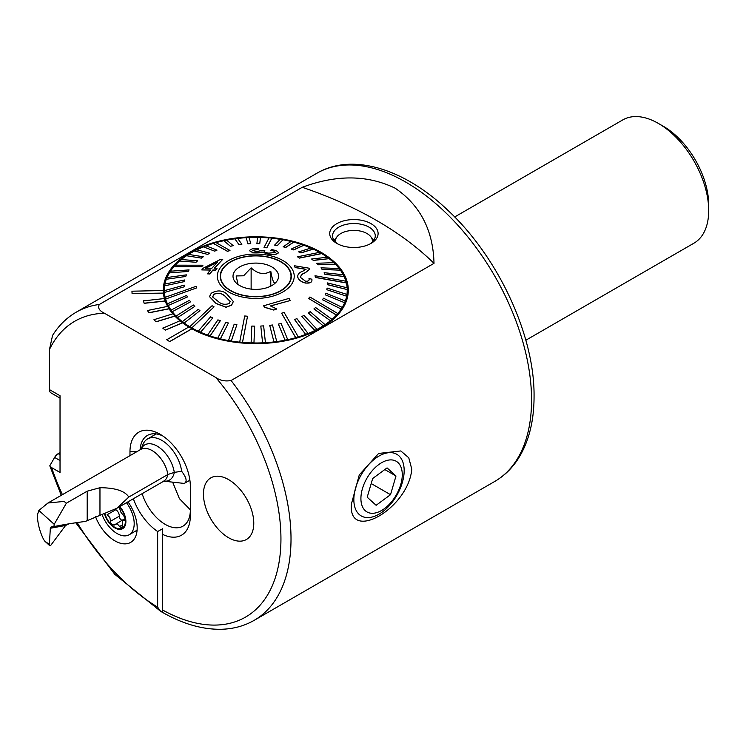 <?xml version="1.0" encoding="UTF-8"?>
<svg xmlns="http://www.w3.org/2000/svg" width="746" height="746" viewBox="0 0 746 746"><rect width="100%" height="100%" fill="white"/><g stroke="black" fill="none" stroke-linecap="round" stroke-linejoin="round"><path stroke-width="1.12" d="M95.535 516.736A31.546 18.212 -120 0 0 114.875 540.831A31.546 18.212 -120 0 0 135.716 536.29A31.546 18.212 -120 0 0 128.004 501.834M336.81 243.41L336.81 243.41A24.198 13.969 180 0 1 336.81 223.66A24.198 13.969 180 0 1 371.023 223.66A24.198 13.969 180 0 1 371.023 243.41A24.198 13.969 180 0 1 336.81 243.41M337.873 243.998A21.354 12.328 180 0 1 332.567 235.857A21.354 12.328 180 0 1 345.743 224.471A21.354 12.328 180 0 1 369.018 227.148A21.354 12.328 180 0 1 375.266 235.857A21.354 12.328 180 0 1 369.96 243.998M129.972 455.657L129.972 451.731A42.699 24.655 60 0 1 160.166 434.303A42.699 24.655 60 0 1 190.361 486.597L190.361 515.654A42.699 24.655 60 0 1 162.684 534.416L162.684 528.727L157.658 531.516A42.699 24.655 60 0 1 133.347 498.748M142.15 493.665A35.584 20.543 -120 0 0 165.202 524.373A35.584 20.543 -120 0 0 182.994 526.135A35.584 20.543 -120 0 0 190.361 509.844L179.404 498.645L172.755 482.41M411.792 469.169C408.407 508.511 348 543.144 351.403 504.035L359.274 474.913L378.614 453.456L400.816 450.948L408.761 457.764L411.792 469.169M169.734 341.5L191.89 328.706A92.523 53.414 180 0 1 190.361 327.848A92.523 53.414 180 0 1 188.869 326.962L166.712 339.756L169.734 341.621L191.89 328.827A92.523 53.414 180 0 0 292.171 339.299A92.523 53.414 180 0 0 348.307 290.194A92.523 53.414 180 0 0 321.209 252.418A92.523 53.414 180 0 0 220.378 240.846A92.523 53.414 180 0 0 163.262 290.194A92.523 53.414 180 0 0 163.271 290.52L131.949 291.201L132.079 293.672L163.402 293.103A92.523 53.414 180 0 0 164.4 298.54M188.775 327.018A92.523 53.414 180 0 1 182.565 322.841L182.565 322.729A92.523 53.414 180 0 1 180.038 320.743L162.824 328.175L165.351 330.161L182.565 322.841M179.945 320.78A92.523 53.414 180 0 1 174.9 316.127L174.9 316.006A92.523 53.414 180 0 1 172.913 313.824L153.993 319.68L155.979 321.862L174.9 316.127M172.839 313.852A92.523 53.414 180 0 1 169.072 308.816L169.072 308.695A92.523 53.414 180 0 1 167.673 306.364L147.475 310.513L148.874 312.844L169.072 308.816M167.617 306.382A92.523 53.414 180 0 1 165.211 301.076L165.211 300.964A92.523 53.414 180 0 1 164.437 298.54L143.419 300.89L144.183 303.314L165.211 301.076M131.949 291.089L132.079 293.551L163.402 293.103M163.402 292.982A92.523 53.414 180 0 1 163.271 290.52M525.837 340.232L693.957 243.168A71.168 41.086 -120 0 0 708.7 210.586L708.7 204.777A64.053 36.983 -120 0 0 663.408 126.326L658.373 123.426A71.168 41.086 -120 0 0 622.789 119.901L454.668 216.965M708.7 210.586A71.168 41.086 -120 0 0 658.373 123.426M77.174 522.564A170.806 98.612 -120 0 0 157.658 607.151L160.567 611.263L162.684 612.485C183.04 624.02 202.586 629.615 221.329 629.27C233.386 628.953 244.334 625.978 254.162 620.346A177.921 102.724 -120 0 0 291.015 538.901A177.921 102.724 -120 0 0 231.073 380.516C225.217 381.551 220.135 380.553 215.827 377.523L104.515 313.264C99.283 310.774 97.549 307.846 99.339 304.461L302.27 187.302C336.502 174.536 367.452 174.825 395.119 188.179C420.231 205.262 433.193 230.318 434.004 263.357L231.073 380.516M162.684 612.205L162.684 534.416M61.265 495.325L49.786 465.793L51.605 467.611L60.025 472.47L60.025 395.706L49.46 389.608L49.46 349.51L52.574 335.383C58.813 325.461 66.702 317.721 76.241 312.173A177.921 102.724 -120 0 1 99.339 304.461M228.612 479.622A35.584 20.543 -120 0 0 210.82 477.86A35.584 20.543 -120 0 0 205.364 506.375A35.584 20.543 -120 0 0 228.612 537.735A35.584 20.543 -120 0 0 246.404 539.498A35.584 20.543 -120 0 0 251.859 510.982A35.584 20.543 -120 0 0 228.612 479.622M434.004 263.357A370.081 213.664 0 0 0 302.27 187.302M166.712 339.756L169.734 341.621M157.658 607.151L157.658 531.516M162.824 328.063L165.351 330.161M165.351 330.04L182.565 322.729M153.993 319.568L155.979 321.862M155.979 321.75L174.9 316.006M147.475 310.401L148.874 312.844M148.874 312.733L169.072 308.695M143.419 300.778L144.183 303.314M144.183 303.202L165.211 300.964M162.805 435.953A35.584 20.543 -120 0 0 147.41 435.44A35.584 20.543 -120 0 0 140.099 449.81M49.46 389.608A7.115 4.112 120 0 0 50.933 392.862L60.025 398.112M60.025 452.608L58.179 453.68A7.115 4.112 120 0 0 54.617 457.429L49.786 465.793M220.434 278.566A35.584 20.543 180 0 1 220.555 277.997M279.853 291.099A35.23 20.338 180 0 1 241.76 294.903A35.23 20.338 180 0 1 220.555 276.244A35.23 20.338 180 0 1 231.717 261.389A35.23 20.338 180 0 1 269.81 257.584A35.23 20.338 180 0 1 291.015 276.244A35.23 20.338 180 0 1 279.853 291.099M275.442 282.846C273.894 283.984 272.346 280.132 270.789 271.292C264.261 275.125 257.706 273.969 251.132 267.842L243.634 275.787L236.128 275.945L238.058 284.496M240.231 266.639A22.772 13.148 180 0 1 269.008 265.539A22.772 13.148 180 0 1 276.579 281.615A22.772 13.148 180 0 1 271.339 285.849A22.772 13.148 180 0 1 234.999 281.615A22.772 13.148 180 0 1 240.231 266.639M291.015 277.997A35.584 20.543 180 0 1 291.145 278.566M251.132 289.112L251.132 267.842M270.789 286.138L270.789 271.292M224.406 295.724L224.406 295.612C221.32 292.991 217.701 292.591 213.57 294.39L213.57 294.511C217.711 292.702 221.32 293.113 224.406 295.724M226.486 293.654L233.358 301.543L231.577 305.095L226.038 307.147L216.116 303.426L209.495 296.526L211.277 293.243C216.89 290.063 221.954 290.194 226.486 293.654M213.57 294.39L212.778 297.122L218.317 301.552C221.357 304.312 225.012 304.965 229.264 303.519L230.169 301.561L224.537 295.686M214.083 306.867L212.078 305.701L189.857 326.664A91.45 52.798 0 0 0 190.845 327.252A91.45 52.798 0 0 0 191.862 327.83L214.083 306.867L191.862 327.951A91.45 52.798 180 0 0 198.315 331.261L198.315 331.14A91.45 52.798 0 0 0 200.562 332.156L212.834 317.861L200.562 332.278A91.45 52.798 180 0 0 207.686 335.094L207.686 334.973A91.45 52.798 0 0 0 210.13 335.821L220.34 320.705L210.13 335.942A91.45 52.798 180 0 0 217.813 338.227L217.813 338.106A91.45 52.798 0 0 0 220.424 338.759L228.407 322.99L220.424 338.88A91.45 52.798 180 0 0 228.546 340.596L228.546 340.474A91.45 52.798 0 0 0 231.269 340.941L236.911 324.669L231.269 341.062A91.45 52.798 180 0 0 239.699 342.172L239.699 342.041A91.45 52.798 0 0 0 241.098 342.181A91.45 52.798 0 0 0 242.506 342.311L247.532 316.239L246.133 316.099L244.725 315.978L239.699 342.041M299.491 257.976L321.712 253.481A91.45 52.798 0 0 0 320.724 252.894A91.45 52.798 0 0 0 319.708 252.316L297.486 256.801L299.491 258.097L297.486 256.801M189.857 326.664L189.857 326.785A91.45 52.798 180 0 1 184.169 323.027L199.956 310.653L184.169 323.027M199.956 310.653L198.222 309.357L182.434 321.601A91.45 52.798 0 0 0 184.169 322.906M182.434 321.601L182.434 321.722A91.45 52.798 180 0 1 177.604 317.582L194.79 306.41L177.604 317.582M194.79 306.41L193.354 304.993L176.168 316.043A91.45 52.798 0 0 0 177.604 317.46M176.168 316.043L176.168 316.164A91.45 52.798 180 0 1 172.27 311.707L190.584 301.832L172.27 311.707M190.584 301.832L189.465 300.321L171.151 310.075A91.45 52.798 0 0 0 172.27 311.586M171.151 310.075L171.151 310.196A91.45 52.798 180 0 1 168.26 305.496L187.414 296.973L168.26 305.496M187.414 296.973L186.631 295.397L167.477 303.799A91.45 52.798 0 0 0 168.26 305.375M167.477 303.799L167.477 303.92A91.45 52.798 180 0 1 165.631 299.043L196.571 287.937L196.133 286.315L165.192 297.3A91.45 52.798 0 0 0 165.398 298.111A91.45 52.798 0 0 0 165.631 298.922M165.192 297.3L165.192 297.421A91.45 52.798 180 0 1 164.418 292.451L184.327 286.781L164.418 292.451M184.327 286.781L184.253 285.131L164.344 290.688A91.45 52.798 0 0 0 164.418 292.329M164.344 290.688L164.344 290.809A91.45 52.798 180 0 1 164.334 290.194A91.45 52.798 180 0 1 164.652 285.821L184.467 281.587L164.652 285.821M184.467 281.587L184.747 279.955L164.931 284.067A91.45 52.798 0 0 0 164.652 285.699M164.95 284.058A91.45 52.798 180 0 1 166.311 279.265L185.735 276.458L166.311 279.265M185.735 276.458L186.369 274.854L166.945 277.54A91.45 52.798 0 0 0 166.311 279.135M167.001 277.531A91.45 52.798 180 0 1 169.398 272.877L188.104 271.451L169.398 272.877M188.104 271.451L189.083 269.912L170.368 271.208A91.45 52.798 0 0 0 169.398 272.747M170.452 271.199A91.45 52.798 180 0 1 173.837 266.76L201.662 266.676L202.968 265.212L201.662 266.798L173.837 266.76M202.968 265.212L175.133 265.175A91.45 52.798 0 0 0 174.48 265.902A91.45 52.798 0 0 0 173.837 266.639M175.254 265.175A91.45 52.798 180 0 1 179.572 261.016L195.993 262.275L179.572 261.016M195.993 262.154L197.606 260.802L181.175 259.533A91.45 52.798 0 0 0 179.572 260.895M181.315 259.543A91.45 52.798 180 0 1 186.5 255.729L201.383 258.135L186.5 255.729M201.383 258.004L203.276 256.783L188.393 254.377A91.45 52.798 0 0 0 186.5 255.608M188.551 254.405A91.45 52.798 180 0 1 194.529 250.982L207.64 254.405L194.529 250.982M207.64 254.283L209.785 253.202L196.674 249.779A91.45 52.798 0 0 0 194.529 250.861M196.832 249.826A91.45 52.798 180 0 1 203.527 246.861L214.652 251.16L203.527 246.861M214.652 251.038L217.011 250.124L205.887 245.826A91.45 52.798 0 0 0 203.527 246.74M206.045 245.882A91.45 52.798 180 0 1 213.347 243.42L227.437 251.206L229.982 250.591L227.437 251.327L213.347 243.42M229.982 250.47L215.883 242.562A91.45 52.798 0 0 0 214.606 242.926A91.45 52.798 0 0 0 213.347 243.299M216.032 242.646A91.45 52.798 180 0 1 223.828 240.725L230.495 246.32L223.828 240.725M230.495 246.199L233.181 245.648L226.514 240.044A91.45 52.798 0 0 0 223.828 240.594M226.635 240.147A91.45 52.798 180 0 1 234.822 238.795L239.084 244.791L234.822 238.795M239.084 244.669L241.863 244.315L237.601 238.328A91.45 52.798 0 0 0 234.822 238.673M237.685 238.44A91.45 52.798 180 0 1 246.143 237.685L247.933 243.905L246.143 237.685M247.933 243.774L250.768 243.634L248.977 237.415A91.45 52.798 0 0 0 246.143 237.564M249.015 237.536A91.45 52.798 180 0 1 257.603 237.405M256.904 243.532L259.757 243.597L260.466 237.34A91.45 52.798 0 0 0 257.612 237.284L256.904 243.653L259.757 243.718L260.466 237.461A91.45 52.798 180 0 1 268.998 237.946M266.844 247.7L271.87 238.095A91.45 52.798 0 0 0 270.472 237.955A91.45 52.798 0 0 0 269.064 237.834L264.037 247.439L266.844 247.821L264.037 247.439M271.87 238.095L271.87 238.216A91.45 52.798 180 0 1 280.198 239.307M274.659 244.996L277.391 245.462L283.032 239.671A91.45 52.798 0 0 0 280.3 239.205L274.659 245.117L277.391 245.583L283.032 239.792A91.45 52.798 180 0 1 291.015 241.471M283.163 246.674L285.765 247.336L293.756 242.04A91.45 52.798 0 0 0 291.145 241.378L283.163 246.795L285.765 247.458L293.756 242.161A91.45 52.798 180 0 1 301.281 244.39M291.229 248.959L293.672 249.798L303.883 245.164A91.45 52.798 0 0 0 301.44 244.324L291.229 249.08L293.672 249.919L303.883 245.285A91.45 52.798 180 0 1 310.849 248.036M298.736 251.803L300.983 252.819L313.255 248.996A91.45 52.798 0 0 0 311.007 247.98L298.736 251.924L300.983 252.941L313.255 249.117A91.45 52.798 180 0 1 319.549 252.344M281.055 261.781A35.584 20.543 180 0 1 291.369 276.244A35.584 20.543 180 0 1 269.334 295.239A35.584 20.543 180 0 1 230.523 290.707A35.584 20.543 180 0 1 220.201 276.244A35.584 20.543 180 0 1 242.236 257.249A35.584 20.543 180 0 1 281.055 261.781M281.596 313.208L295.686 337.574A91.45 52.798 0 0 0 296.964 337.211A91.45 52.798 0 0 0 298.232 336.838L284.133 312.471L281.596 313.208L295.686 337.696A91.45 52.798 180 0 1 287.742 339.663L281.074 323.466L278.389 324.137L285.056 340.213A91.45 52.798 180 0 1 276.747 341.584L272.486 324.995L269.707 325.34L273.969 341.938A91.45 52.798 180 0 1 265.427 342.694L263.636 325.881L260.802 326.03L262.592 342.843A91.45 52.798 180 0 1 253.957 342.983L254.666 326.133L251.822 326.067L251.113 342.918A91.45 52.798 180 0 1 242.506 342.433L247.532 316.239M308.602 298.456L336.437 314.961A91.45 52.798 0 0 0 337.099 314.234A91.45 52.798 0 0 0 337.733 313.506L309.907 297.001L308.602 298.456L336.437 315.082A91.45 52.798 180 0 1 332.007 319.372L315.577 307.511L313.973 308.984L330.394 320.724A91.45 52.798 180 0 1 325.07 324.659L310.187 311.651L308.294 313.003L323.177 325.881A91.45 52.798 180 0 1 317.041 329.396L303.93 315.381L301.785 316.584L314.896 330.478A91.45 52.798 180 0 1 308.051 333.518L296.917 318.626L294.558 319.54L305.683 334.441A91.45 52.798 180 0 1 298.232 336.959L298.232 336.838M315.008 275.74L315.437 277.484L315.008 275.74L345.939 281.214A91.45 52.798 0 0 1 346.172 282.025A91.45 52.798 0 0 1 346.377 282.837L346.377 282.967A91.45 52.798 180 0 1 347.142 287.807M278.165 253.099L278.165 252.978C278.314 251.467 276.095 250.339 271.507 249.574L270.602 250.376C273.623 250.843 275.199 251.561 275.339 252.521L268.802 253.136C265.669 252.745 264.103 252.083 264.121 251.169L264.811 250.6L261.771 250.423L256.363 251.672L252.624 250.33L258.275 249.304L258.116 248.409C253.771 248.334 251.01 248.94 249.835 250.227C249.621 251.523 251.672 252.297 255.981 252.558L262.098 251.989L268.252 254.041C273.446 254.731 276.747 254.377 278.165 252.978L278.165 253.099C276.766 254.489 273.465 254.843 268.252 254.153L262.098 252.111L255.981 252.67C251.682 252.418 249.64 251.644 249.835 250.339M258.275 249.304L252.577 250.525M264.811 250.6L264.075 251.393M201.756 269.912L203.21 268.196L220.741 259.291L222.746 259.328L214.354 268.224L217.058 268.224L215.603 269.977L212.899 269.968L209.803 273.866L207.341 273.829L210.437 269.949L201.756 269.912L210.437 270.071M214.354 268.336L222.746 259.328M207.341 273.829L209.803 273.987L212.899 270.08L215.603 270.099L217.058 268.224M228.5 291.873A38.428 22.184 180 0 1 228.724 260.494A38.428 22.184 180 0 1 283.07 260.624A38.428 22.184 180 0 1 282.846 292.003A38.428 22.184 180 0 1 228.5 291.873M271.87 238.216L266.844 247.821M250.768 243.634L247.933 243.905M241.863 244.315L239.084 244.791M233.181 245.648L230.495 246.32M217.011 250.124L214.652 251.16M209.785 253.202L207.64 254.405M203.276 256.783L201.383 258.135M197.606 260.802L195.993 262.275M189.083 269.912L188.104 271.572M186.369 274.854L185.735 276.579M184.747 279.955L184.467 281.718M196.571 287.937L165.631 299.043M209.495 296.638L216.116 303.547L226.038 307.268L231.577 305.207L233.358 301.543M341.202 308.928A91.45 52.798 0 0 0 342.181 307.389L323.466 298.214L322.496 299.752L341.202 309.049A91.45 52.798 180 0 1 337.733 313.628L337.733 313.506M341.202 309.049L322.496 299.752M344.624 302.606A91.45 52.798 0 0 0 345.258 301.002L325.834 293.206L325.209 294.81L344.624 302.727A91.45 52.798 180 0 1 342.181 307.511L342.181 307.389M344.624 302.727L325.209 294.81M346.648 296.078A91.45 52.798 0 0 0 346.927 294.437L327.102 288.068L326.823 289.709L346.648 296.199A91.45 52.798 180 0 1 345.258 301.123L345.258 301.002M346.648 296.199L326.823 289.709M347.235 289.457A91.45 52.798 0 0 0 347.151 287.807L327.242 282.883L327.326 284.524L347.235 289.579A91.45 52.798 180 0 1 347.235 290.194A91.45 52.798 180 0 1 346.927 294.558L346.927 294.437M347.235 289.579L327.326 284.655L327.242 282.883M346.377 282.967L315.437 277.484M344.092 276.346A91.45 52.798 0 0 0 343.309 274.761L324.165 272.691L324.948 274.267L344.092 276.468A91.45 52.798 180 0 1 345.902 281.214M344.092 276.468L324.948 274.388L324.165 272.691M340.418 270.061A91.45 52.798 0 0 0 339.299 268.551L320.985 267.833L322.104 269.343L340.418 270.183A91.45 52.798 180 0 1 343.244 274.752M340.418 270.183L322.104 269.465L320.985 267.833M335.402 264.093A91.45 52.798 0 0 0 333.966 262.676L316.78 263.254L318.225 264.671L335.402 264.215A91.45 52.798 180 0 1 339.197 268.541M335.402 264.215L318.225 264.793L316.78 263.254M329.135 258.536A91.45 52.798 0 0 0 327.401 257.239L311.614 259.011L313.348 260.307L329.135 258.657A91.45 52.798 180 0 1 333.844 262.685M329.135 258.657L313.348 260.429L311.614 259.011M321.712 253.481L321.712 253.603A91.45 52.798 180 0 1 327.261 257.249M321.712 253.603L299.491 258.097M294.567 265.781L309.329 268.243L309.376 269.409L305.198 272.728C302.354 273.586 300.806 275.171 300.535 277.465L305.478 281.205C308.368 281.428 309.543 280.533 309.003 278.51L311.875 279.218C312.378 282.184 310.373 283.452 305.86 283.014C301.365 281.988 298.652 279.955 297.701 276.925C297.691 274.202 299.305 272.355 302.522 271.385L306.028 269.287L295.071 267.422L294.567 265.781L295.071 267.534L306.028 269.399M300.535 277.587C300.806 275.283 302.354 273.707 305.198 272.84L309.376 269.53L309.329 268.355M297.589 276.123L297.701 277.046C298.633 280.058 301.347 282.091 305.86 283.135L310.662 282.641M270.49 306.028L290.259 300.526L270.49 305.907L276.729 308.993L273.726 309.954L264.457 307.147L263.646 305.785L289.019 298.4L290.259 300.526M263.646 305.785L264.457 307.268L273.726 310.066L276.729 308.993M315.437 277.363L346.377 282.837M313.973 308.863L330.394 320.724M330.394 320.603A91.45 52.798 0 0 0 332.007 319.251M294.558 319.54L305.683 334.441M305.683 334.32A91.45 52.798 0 0 0 308.051 333.397M301.785 316.463L314.896 330.478M314.896 330.357A91.45 52.798 0 0 0 317.041 329.275M308.294 312.882L323.177 325.881M323.177 325.76A91.45 52.798 0 0 0 325.07 324.529M278.389 324.016L285.056 340.213M285.056 340.092A91.45 52.798 0 0 0 287.742 339.542M251.113 342.796A91.45 52.798 0 0 0 253.957 342.862L254.666 326.133M260.802 326.03L262.592 342.843M262.592 342.722A91.45 52.798 0 0 0 265.427 342.573M269.707 325.34L273.969 341.938M273.969 341.817A91.45 52.798 0 0 0 276.747 341.463M236.911 324.669L234.179 324.202L228.546 340.474M212.834 317.861L210.586 316.845L198.315 331.14M220.34 320.705L217.897 319.866L207.686 334.973M228.407 322.99L225.805 322.328L217.813 338.106M212.638 296.321L212.778 297.122M297.701 277.046L297.589 276.011M311.875 279.218L311.931 280.048M309.105 279.368L309.003 278.631M300.479 276.869L300.535 277.465M309.329 268.243L309.376 269.53M205.626 268.318L217.729 261.93M217.729 261.818L205.626 268.196L211.892 268.215L217.729 261.818M373.802 513.22A29.253 16.888 120 0 0 400.751 484.527A29.253 16.888 120 0 0 389.384 459.974A29.253 16.888 120 0 0 362.435 488.667A29.253 16.888 120 0 0 373.802 513.22M369.531 517.491A35.584 20.543 120 0 0 399.977 489.059A35.584 20.543 120 0 0 396.797 454.286A35.584 20.543 120 0 0 388.489 452.719A35.584 20.543 120 0 0 358.043 481.151A35.584 20.543 120 0 0 361.213 515.924A35.584 20.543 120 0 0 369.531 517.491M390.512 494.691L395.986 475.995L387.062 467.901L372.674 478.512L367.209 497.209L376.124 505.294L390.512 494.691L371.2 483.539M384.824 469.551L395.986 475.995M181.651 471.276L174.294 472.386A24.683 14.249 60 0 0 157.154 446.108A24.683 14.249 60 0 0 141.031 449.223L142.98 444.43A28.469 16.44 60 0 1 147.559 438.928A28.469 16.44 60 0 1 161.789 440.336A28.469 16.44 60 0 1 181.651 471.276C186.537 477.71 187.395 481.757 184.243 483.427L189.894 480.228M38.857 510.45L54.197 524.298L53.936 526.573L51.25 526.9L50.327 528.271L49.385 544.403L44.853 541.26L43.538 539.33C39.734 531.525 37.654 523.487 37.3 515.225L38.857 510.45L47.949 503.009L64.053 501.415L66.366 503.214L87.198 491.185L99.964 487.707C115.294 487.809 124.908 490.924 128.797 497.06L116.833 508.287L85.324 521.445L79.3 522.247M163.374 481.123L163.952 481.161L163.505 481.338A22.772 13.148 -120 0 0 167.887 474.493L174.294 472.386A24.683 14.249 60 0 1 163.85 481.179L184.243 483.427M140.845 449.661L141.115 449.148L140.733 449.446A22.772 13.148 -120 0 1 152.119 450.575A22.772 13.148 -120 0 1 167.887 474.493L128.797 497.06M68.968 523.832L65.592 525.473L50.327 528.271M44.853 541.26L49.749 545.578L50.7 545.419L65.592 525.473M54.197 524.298L66.366 503.214M85.324 521.445A856.082 494.262 120 0 0 81.351 521.967A856.082 494.262 120 0 0 53.936 526.573M50.01 545.69L49.385 544.403M48.145 544.356L49.59 545.401M122.12 520.223A2.928 1.697 60 0 1 119.836 518.293A2.928 1.697 60 0 1 119.295 516.185A5.129 2.965 -120 0 0 115.844 509.695L107.088 514.759L109.849 517.426L110.856 523.478L113.97 525.212L123.687 519.319A5.129 2.965 -120 0 1 125.03 519.113M115.844 509.695A2.928 1.697 60 0 1 115.173 509.201M114.436 524.802C116.18 523.375 117.868 523.962 119.519 526.555L121.906 527.926L122.456 524.988C121.971 521.883 122.512 520.307 124.088 520.251C125.524 519.337 125.207 517.631 123.137 515.122L120.88 512.166L119.108 506.963M102.09 514.675A24.198 13.969 -120 0 0 104.449 519.831A24.198 13.969 -120 0 0 128.62 535.05A24.198 13.969 -120 0 0 129.179 534.761A24.198 13.969 -120 0 0 129.72 507.774A24.198 13.969 -120 0 0 126.475 502.711M104.515 513.854A15.657 9.036 -120 0 0 122.279 528.858A15.657 9.036 -120 0 0 119.798 506.571M129.179 534.761L135.977 530.835A24.198 13.969 -120 0 0 137.105 530.042M104.925 513.705A14.948 8.626 -120 0 0 107.014 518.834A14.948 8.626 -120 0 0 121.943 528.233A14.948 8.626 -120 0 0 122.624 511.383A14.948 8.626 -120 0 0 119.425 506.786M125.002 519.384L123.267 520.391L124.554 520.167M335.495 242.086A18.501 10.686 180 0 1 336.185 238.039A18.501 10.686 180 0 1 337.024 236.724A18.501 10.686 180 0 1 353.921 230.411A18.501 10.686 180 0 1 370.809 236.724A18.501 10.686 180 0 1 372.338 242.086M334.124 240.492A21.354 12.328 180 0 1 334.422 240.081L337.024 236.724M370.809 236.724L373.41 240.081A21.354 12.328 180 0 1 373.709 240.492M249.239 537.232A35.584 20.543 -120 0 0 244.772 495.745A35.584 20.543 -120 0 0 210.82 477.86A35.584 20.543 -120 0 0 207.985 480.135A35.584 20.543 -120 0 0 212.451 521.613A35.584 20.543 -120 0 0 246.404 539.498A35.584 20.543 -120 0 0 249.239 537.232M531.562 400.015A177.921 102.724 -120 0 0 453.894 220.965A177.921 102.724 -120 0 0 316.789 173.296C352.243 152.398 404.574 168.727 448.169 210.577C498.421 257.351 534.761 335.644 534.061 396.527C534.052 420.539 529.063 440.811 519.085 457.345C512.726 467.667 504.594 475.715 494.71 481.468A177.921 102.724 -120 0 0 531.562 400.015M162.684 610.051A170.806 98.612 -120 0 0 280.944 538.901A170.806 98.612 -120 0 0 215.827 377.523M51.605 467.611A170.806 98.612 -120 0 0 62.422 494.654M104.515 313.264A170.806 98.612 -120 0 0 49.46 349.51M129.972 451.731L136.76 451.731M60.025 460.552L54.617 457.429M60.025 454.743L58.179 453.68M99.964 487.707L99.964 515.337M87.198 520.363L87.198 491.185M124.88 519.794L124.088 520.251M122.437 524.867L119.519 526.555M119.295 516.185L110.52 521.258M160.567 611.263L114.781 574.327L75.775 522.769M316.789 173.296L76.241 312.173M494.71 481.468L254.162 620.346M220.555 276.244L220.555 279.144M291.015 276.244L291.015 279.144M164.334 290.194L164.334 298.279M347.235 290.194L347.235 298.279M347.44 297.477L347.235 296.61M164.129 297.477L164.334 296.61M47.949 503.009L140.733 449.446M156.212 433.93L147.559 438.928M163.505 481.338L116.833 508.287"/></g></svg>
